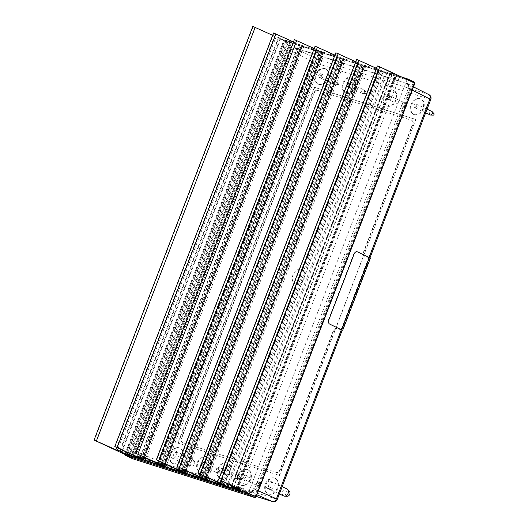 <?xml version="1.0" encoding="UTF-8"?>
<svg xmlns="http://www.w3.org/2000/svg" width="528" height="528" viewBox="0 0 528 528"><rect width="100%" height="100%" fill="white"/><g stroke="black" fill="none" stroke-linecap="round" stroke-linejoin="round"><path stroke-width="0.4" stroke-dasharray="2.64 1.98" d="M290.631 50.78L290.638 50.761C291.641 48.655 293.007 47.738 294.73 48.028L407.015 83.708C408.56 84.46 409.002 85.945 408.342 88.169L254.41 489.172C253.407 491.284 252.041 492.195 250.318 491.905L138.046 456.232C136.488 455.473 136.046 453.988 136.706 451.763L290.631 50.78L313.097 61.868A3.874 2.792 116.3 0 1 317.209 59.123L428.591 94.512A3.874 2.884 116.6 0 1 428.894 94.637M256.271 496.426L160.961 466.145A3.874 2.805 113.4 0 1 160.769 466.072A3.874 2.805 113.4 0 1 159.628 461.67L313.097 61.868L318.166 63.822A3.874 2.62 107.6 0 0 317.209 59.123L294.736 48.028M407.002 83.701L428.591 94.512A3.874 2.62 -72.4 0 1 429.548 99.211L430.782 99.488M277.312 499.297L276.078 499.019A3.874 2.62 -72.4 0 1 272.514 501.6M407.015 83.708L413.47 86.909M256.265 496.439L161.132 466.211A3.874 2.62 107.6 0 1 160.961 466.145L138.046 456.232L160.769 466.072A3.874 3.874 0 0 0 161.132 466.211A3.874 2.62 107.6 0 0 164.696 463.63L136.706 451.757M279.22 475.299L415.807 119.473L314.424 87.265L177.837 443.084L279.517 475.438L415.807 119.473M295.7 284.216A7.999 5.867 -65 0 0 304.847 274.586A7.999 5.867 -65 0 0 295.126 271.498A7.999 5.867 -65 0 0 295.7 284.216M416.104 119.618L314.728 87.404L178.141 443.223L177.837 443.084M389.116 99.601A1.742 1.28 -65 0 0 391.109 97.502A1.742 1.28 -65 0 0 388.991 96.829A1.742 1.28 -65 0 0 389.116 99.601M386.707 105.877A8.481 6.224 -65 0 0 395.545 100.241A8.481 6.224 -65 0 0 393.32 90.288A8.481 6.224 -65 0 0 384.094 95.35A8.481 6.224 -65 0 0 386.159 105.666A8.481 6.224 -65 0 0 386.707 105.877M387.301 106.154A8.481 6.224 -65 0 0 396.139 100.518A8.481 6.224 -65 0 0 393.914 90.565A8.481 6.224 -65 0 0 384.694 95.627A8.481 6.224 -65 0 0 386.753 105.943A8.481 6.224 -65 0 0 387.301 106.154M243.514 478.903A1.742 1.28 -65 0 0 245.513 476.804A1.742 1.28 -65 0 0 243.388 476.131A1.742 1.28 -65 0 0 243.514 478.903M241.105 485.179A8.481 6.224 -65 0 0 249.942 479.543A8.481 6.224 -65 0 0 247.718 469.59A8.481 6.224 -65 0 0 238.498 474.652A8.481 6.224 -65 0 0 240.557 484.968A8.481 6.224 -65 0 0 241.105 485.179M241.699 485.456A8.481 6.224 -65 0 0 250.536 479.82A8.481 6.224 -65 0 0 248.312 469.867A8.481 6.224 -65 0 0 239.092 474.929A8.481 6.224 -65 0 0 241.157 485.245A8.481 6.224 -65 0 0 241.699 485.456M270.052 489.311A3.637 2.666 -65 0 0 274.21 484.935A3.637 2.666 -65 0 0 269.795 483.529A3.637 2.666 -65 0 0 270.052 489.311M268.323 493.832A8.481 6.224 -65 0 0 277.16 488.189A8.481 6.224 -65 0 0 274.936 478.236A8.481 6.224 -65 0 0 265.709 483.298A8.481 6.224 -65 0 0 267.775 493.614A8.481 6.224 -65 0 0 268.323 493.832M268.917 494.109A8.481 6.224 -65 0 0 277.754 488.466A8.481 6.224 -65 0 0 275.53 478.513A8.481 6.224 -65 0 0 266.31 483.575A8.481 6.224 -65 0 0 268.369 493.891A8.481 6.224 -65 0 0 268.917 494.109M416.328 108.247A1.742 1.28 -65 0 0 418.328 106.148A1.742 1.28 -65 0 0 416.203 105.475A1.742 1.28 -65 0 0 416.328 108.247M413.919 114.523A8.481 6.224 -65 0 0 422.756 108.887A8.481 6.224 -65 0 0 420.532 98.934A8.481 6.224 -65 0 0 411.312 103.996A8.481 6.224 -65 0 0 413.371 114.312A8.481 6.224 -65 0 0 413.919 114.523M414.52 114.807A8.481 6.224 -65 0 0 423.357 109.164A8.481 6.224 -65 0 0 421.133 99.211A8.481 6.224 -65 0 0 411.913 104.273A8.481 6.224 -65 0 0 413.972 114.589A8.481 6.224 -65 0 0 414.52 114.807M321.07 77.986A1.742 1.28 -65 0 0 323.07 75.88A1.742 1.28 -65 0 0 320.951 75.207A1.742 1.28 -65 0 0 321.07 77.986M318.661 84.262A8.481 6.224 -65 0 0 327.499 78.619A8.481 6.224 -65 0 0 325.274 68.666A8.481 6.224 -65 0 0 316.054 73.729A8.481 6.224 -65 0 0 318.12 84.044A8.481 6.224 -65 0 0 318.661 84.262M319.262 84.539A8.481 6.224 -65 0 0 328.099 78.896A8.481 6.224 -65 0 0 325.875 68.95A8.481 6.224 -65 0 0 316.655 74.012A8.481 6.224 -65 0 0 318.714 84.328A8.481 6.224 -65 0 0 319.262 84.539M348.289 86.632A1.742 1.28 -65 0 0 350.288 84.533A1.742 1.28 -65 0 0 348.163 83.853A1.742 1.28 -65 0 0 348.289 86.632M345.88 92.908A8.481 6.224 -65 0 0 354.717 87.265A8.481 6.224 -65 0 0 352.493 77.319A8.481 6.224 -65 0 0 343.273 82.381A8.481 6.224 -65 0 0 345.332 92.697A8.481 6.224 -65 0 0 345.88 92.908M346.48 93.185A8.481 6.224 -65 0 0 355.318 87.542A8.481 6.224 -65 0 0 353.093 77.596A8.481 6.224 -65 0 0 343.867 82.658A8.481 6.224 -65 0 0 345.932 92.974A8.481 6.224 -65 0 0 346.48 93.185M223.1 472.421A1.742 1.28 -65 0 0 225.1 470.316A1.742 1.28 -65 0 0 222.974 469.643A1.742 1.28 -65 0 0 223.1 472.421M220.691 478.698A8.481 6.224 -65 0 0 229.528 473.055A8.481 6.224 -65 0 0 227.304 463.102A8.481 6.224 -65 0 0 218.084 468.164A8.481 6.224 -65 0 0 220.143 478.48A8.481 6.224 -65 0 0 220.691 478.698M221.291 478.975A8.481 6.224 -65 0 0 230.129 473.332A8.481 6.224 -65 0 0 227.905 463.379A8.481 6.224 -65 0 0 218.678 468.442A8.481 6.224 -65 0 0 220.744 478.764A8.481 6.224 -65 0 0 221.291 478.975M202.686 465.934A1.742 1.28 -65 0 0 204.686 463.835A1.742 1.28 -65 0 0 202.567 463.162A1.742 1.28 -65 0 0 202.686 465.934M200.277 472.21A8.481 6.224 -65 0 0 209.114 466.567A8.481 6.224 -65 0 0 206.89 456.621A8.481 6.224 -65 0 0 197.67 461.683A8.481 6.224 -65 0 0 199.736 471.999A8.481 6.224 -65 0 0 200.277 472.21M200.878 472.487A8.481 6.224 -65 0 0 209.715 466.851A8.481 6.224 -65 0 0 207.491 456.898A8.481 6.224 -65 0 0 198.271 461.96A8.481 6.224 -65 0 0 200.33 472.276A8.481 6.224 -65 0 0 200.878 472.487M174.794 459.05A3.637 2.666 -65 0 0 178.959 454.667A3.637 2.666 -65 0 0 174.537 453.268A3.637 2.666 -65 0 0 174.794 459.05M173.065 463.564A8.481 6.224 -65 0 0 181.903 457.921A8.481 6.224 -65 0 0 179.678 447.975A8.481 6.224 -65 0 0 170.458 453.037A8.481 6.224 -65 0 0 172.517 463.353A8.481 6.224 -65 0 0 173.065 463.564M173.659 463.841A8.481 6.224 -65 0 0 182.497 458.198A8.481 6.224 -65 0 0 180.272 448.252A8.481 6.224 -65 0 0 171.052 453.314A8.481 6.224 -65 0 0 173.111 463.63A8.481 6.224 -65 0 0 173.659 463.841M178.141 443.223L279.517 475.438M173.521 458.205A3.874 2.845 115 0 1 172.069 458.066A3.874 2.845 115 0 1 171.131 453.347A3.874 2.845 115 0 1 175.342 451.031A3.874 2.845 115 0 1 176.616 454.832A3.874 2.845 115 0 1 173.521 458.205M189.941 465.854A3.874 2.845 115 0 1 189.308 465.907A3.874 2.845 115 0 1 188.489 465.709A3.874 2.845 115 0 1 187.546 460.99A3.874 2.845 115 0 1 191.763 458.68A3.874 2.845 115 0 1 192.443 459.175A3.874 2.845 115 0 1 192.865 463.016A3.874 2.845 115 0 1 189.941 465.854M192.377 465.986A2.838 2.086 115 0 1 191.915 466.026A2.838 2.086 115 0 1 190.628 462.429A2.838 2.086 115 0 1 194.212 461.096A2.838 2.086 115 0 1 194.522 463.907A2.838 2.086 115 0 1 192.377 465.986M389.374 98.05A1.94 1.426 115 0 1 387.367 99.013A1.94 1.426 115 0 1 386.899 96.65A1.94 1.426 115 0 1 389.004 95.495A1.94 1.426 115 0 1 389.374 98.05M404.956 105.303A1.94 1.426 115 0 1 403.359 106.366A1.94 1.426 115 0 1 402.95 106.267A1.94 1.426 115 0 1 402.481 103.91A1.94 1.426 115 0 1 404.587 102.755A1.94 1.426 115 0 1 404.923 103A1.94 1.426 115 0 1 404.956 105.303M406.712 105.989A0.898 0.66 115 0 1 405.557 105.343A0.898 0.66 115 0 1 406.712 105.989M202.204 465.188A1.94 1.426 115 0 1 200.944 465.346A1.94 1.426 115 0 1 200.468 462.983A1.94 1.426 115 0 1 202.58 461.828A1.94 1.426 115 0 1 203.273 463.399A1.94 1.426 115 0 1 202.204 465.188M217.787 472.441A1.94 1.426 115 0 1 216.935 472.699A1.94 1.426 115 0 1 216.526 472.6A1.94 1.426 115 0 1 216.051 470.243A1.94 1.426 115 0 1 218.163 469.082A1.94 1.426 115 0 1 218.5 469.333A1.94 1.426 115 0 1 217.787 472.441M219.938 472.699A0.898 0.66 115 0 1 219.133 471.676A0.898 0.66 115 0 1 220.268 471.253A0.898 0.66 115 0 1 219.938 472.699M268.778 488.473A3.874 2.845 115 0 1 267.326 488.327A3.874 2.845 115 0 1 266.389 483.615A3.874 2.845 115 0 1 270.6 481.298A3.874 2.845 115 0 1 271.874 485.1A3.874 2.845 115 0 1 268.778 488.473M283.747 495.977A3.874 2.845 115 0 1 282.803 491.258A3.874 2.845 115 0 1 287.021 488.948M287.173 496.287A2.838 2.086 115 0 1 285.886 492.69A2.838 2.086 115 0 1 289.463 491.363M416.592 106.696A1.94 1.426 115 0 1 414.586 107.659A1.94 1.426 115 0 1 414.11 105.303A1.94 1.426 115 0 1 416.222 104.141A1.94 1.426 115 0 1 416.592 106.696M430.168 114.913A1.94 1.426 115 0 1 429.693 112.556A1.94 1.426 115 0 1 431.805 111.401M433.184 115.13A0.898 0.66 115 0 1 433.91 113.566M348.553 85.081A1.94 1.426 115 0 1 346.546 86.038A1.94 1.426 115 0 1 346.071 83.681A1.94 1.426 115 0 1 348.176 82.526A1.94 1.426 115 0 1 348.553 85.081M364.135 92.334A1.94 1.426 115 0 1 362.531 93.397A1.94 1.426 115 0 1 362.129 93.298A1.94 1.426 115 0 1 361.654 90.941A1.94 1.426 115 0 1 363.766 89.78A1.94 1.426 115 0 1 364.102 90.031A1.94 1.426 115 0 1 364.135 92.334M365.884 93.02A0.898 0.66 115 0 1 364.736 92.374A0.898 0.66 115 0 1 365.884 93.02M321.334 76.428A1.94 1.426 115 0 1 319.328 77.392A1.94 1.426 115 0 1 318.853 75.035A1.94 1.426 115 0 1 320.965 73.88A1.94 1.426 115 0 1 321.334 76.428M336.917 83.688A1.94 1.426 115 0 1 335.32 84.744A1.94 1.426 115 0 1 334.91 84.652A1.94 1.426 115 0 1 334.442 82.289A1.94 1.426 115 0 1 336.547 81.134A1.94 1.426 115 0 1 336.884 81.385A1.94 1.426 115 0 1 336.917 83.688M338.666 84.374A0.898 0.66 115 0 1 337.517 83.728A0.898 0.66 115 0 1 338.666 84.374M222.618 471.676A1.94 1.426 115 0 1 221.357 471.827A1.94 1.426 115 0 1 220.882 469.471A1.94 1.426 115 0 1 222.994 468.316A1.94 1.426 115 0 1 223.687 469.887A1.94 1.426 115 0 1 222.618 471.676M238.201 478.929A1.94 1.426 115 0 1 237.343 479.18A1.94 1.426 115 0 1 236.94 479.087A1.94 1.426 115 0 1 236.465 476.725A1.94 1.426 115 0 1 238.577 475.57A1.94 1.426 115 0 1 238.913 475.82A1.94 1.426 115 0 1 238.201 478.929M240.352 479.18A0.898 0.66 115 0 1 239.547 478.163A0.898 0.66 115 0 1 240.682 477.741A0.898 0.66 115 0 1 240.352 479.18M243.025 478.157A1.94 1.426 115 0 1 241.765 478.315A1.94 1.426 115 0 1 241.296 475.959A1.94 1.426 115 0 1 243.401 474.797A1.94 1.426 115 0 1 244.101 476.368A1.94 1.426 115 0 1 243.025 478.157M258.608 485.417A1.94 1.426 115 0 1 257.756 485.668A1.94 1.426 115 0 1 257.347 485.569A1.94 1.426 115 0 1 256.879 483.212A1.94 1.426 115 0 1 258.984 482.057A1.94 1.426 115 0 1 259.327 482.302A1.94 1.426 115 0 1 258.608 485.417M260.759 485.668A0.898 0.66 115 0 1 259.961 484.645A0.898 0.66 115 0 1 261.096 484.222A0.898 0.66 115 0 1 260.759 485.668M135.036 450.859L137.425 451.968A4.541 3.333 -65 0 0 138.692 457.103A4.541 3.333 -65 0 0 138.989 457.215L136.6 456.106A4.541 3.333 115 0 1 136.303 455.987A4.541 3.333 115 0 1 135.036 450.859M293.641 46.999L296.03 48.114A4.541 3.333 -65 0 0 291.212 51.328L288.823 50.219A4.541 3.333 115 0 1 293.641 46.999M407.491 87.919L409.88 89.034A4.541 3.333 -65 0 0 408.606 83.899A4.541 3.333 -65 0 0 408.316 83.787L405.926 82.672A4.541 3.333 115 0 1 406.217 82.79A4.541 3.333 115 0 1 407.491 87.919M248.886 491.779L251.269 492.895A4.541 3.333 -65 0 0 256.087 489.674L253.697 488.558A4.541 3.333 115 0 1 248.886 491.779M414.896 83.2L406.996 79.748L284.526 40.834L125.75 454.456L284.869 39.937L292.215 43.355L132.746 458.779M255.605 496.69L414.421 82.955M292.215 43.355L414.691 82.269M251.269 492.895L138.989 457.215M409.88 89.034L256.087 489.674M296.03 48.114L408.316 83.787M137.425 451.968L291.212 51.328M284.869 39.937L401.848 77.101M407.081 79.537L248.226 493.37M364.65 256.291L364.346 256.153A3.392 2.488 -65 0 1 363.403 252.325L412.625 124.08A3.392 2.488 115 0 0 411.675 120.252A3.392 2.488 115 0 0 411.457 120.166L411.754 120.305A3.392 2.488 115 0 1 411.979 120.391A3.392 2.488 115 0 1 412.922 124.219L363.7 252.463A3.392 2.488 -65 0 0 364.65 256.291A3.392 2.488 -65 0 0 364.868 256.377L369.059 257.71L369.092 257.327L357.397 251.83M342.21 330.218L341.326 329.96L369.059 257.71L370.445 258.02M364.346 256.153A3.392 2.488 -65 0 0 364.571 256.238L364.868 256.377M341.286 329.901L336.838 328.489A3.392 2.488 -65 0 0 333.241 330.891L279.853 469.973A3.392 2.488 115 0 1 276.256 472.375L182.365 442.543A3.392 2.488 115 0 1 182.14 442.457A3.392 2.488 115 0 1 181.196 438.623L313.969 92.737A3.392 2.488 115 0 1 317.566 90.334L411.754 120.305M182.662 442.682A3.392 2.488 115 0 1 182.444 442.596A3.392 2.488 115 0 1 181.493 438.761L314.266 92.875A3.392 2.488 115 0 1 317.863 90.473M337.135 328.627A3.392 2.488 -65 0 0 333.538 331.03L280.15 470.111A3.392 2.488 115 0 1 276.56 472.514M329.663 324.073L341.359 329.571M328.786 319.942L328.449 319.836L353.753 253.909L354.097 254.014M376.464 68.31L386.899 73.055L394.706 75.385A7.418 0.475 21 0 1 390.014 73.412L399.491 76.718L390.641 72.95A7.418 0.475 21 0 1 395.769 74.778L377.362 65.96M254.496 496.287L413.266 82.672M125.083 454.199L283.846 40.623L290.228 43.606L252.846 26.4M284.526 40.834L283.846 40.623M125.717 454.542L131.34 457.162L290.116 43.54M131.34 457.162L125.638 454.753M272.672 35.336L276.104 36.762A7.418 0.475 21 0 1 278.533 37.33L282.916 39.699L288.149 41.052A7.418 0.475 21 0 1 289.938 42.088A7.418 0.475 21 0 1 289.938 42.095L299.858 45.309L273.577 32.987M293.449 41.943L303.831 46.662L320.852 52.041L294.353 39.587M314.2 48.536L324.614 53.262L341.603 58.634L315.104 46.18M334.957 55.13L345.365 59.855L362.36 65.228L335.861 52.774M355.733 61.736L366.115 66.449L383.137 71.828L356.638 59.374M318.166 63.822L429.548 99.211L276.078 499.019L164.696 463.63L318.166 63.822M369.151 257.301L341.405 329.591M256.905 494.782L250.312 491.905M254.417 489.159L258.397 490.895M412.236 90.13L408.342 88.176M231.238 487.034L390.014 73.412M233.442 487.331L392.08 74.078M233.686 487.417L392.462 73.795M232.109 485.938L390.641 72.95M237.052 488.255L395.769 74.778M237.745 488.578L396.521 74.956M218.915 479.774L377.692 66.152M255.809 496.756L414.586 83.134M255.13 496.538L413.906 82.916M131.3 457.189L290.07 43.573M130.614 456.977L289.39 43.355M129.34 456.482L288.116 42.86M94.413 440.22L253.183 26.598M116.642 447.506L274.527 36.194M118.16 448.219L276.104 36.762M120.404 449.262L278.533 37.33M121.519 451.777L280.289 38.155M127.367 454.034L286.136 40.418M129.776 453.644L288.149 41.052M289.938 42.088L131.168 455.697M133.102 455.202L291.436 42.722M141.022 458.905L299.765 45.368M141.082 458.931L299.858 45.309M115.124 446.8L273.9 33.178M140.699 455.638L298.584 44.326M141.115 455.836L299.013 44.497M143.675 457.03L301.66 45.474M144.098 457.228L302.089 45.646M144.52 457.426L302.518 45.844M143.702 459.499L302.471 45.877M142.652 459.169L301.429 45.547M142.606 459.149L301.356 45.613M144.672 457.499L302.564 46.174M145.906 458.073L303.831 46.662M161.806 465.505L320.542 51.975M161.858 465.531L320.635 51.916M160.684 464.983L319.453 51.361M159.397 464.488L318.173 50.866M158.354 464.152L317.13 50.536M157.714 463.907L316.49 50.285M157.291 463.709L316.067 50.087M157.298 463.399L315.975 50.021M158.077 463.769L316.846 50.167M157.984 463.723L316.76 50.101M135.907 453.4L294.683 39.778M161.476 462.244L319.367 50.932M161.891 462.442L319.79 51.104M164.459 463.637L322.443 52.074M164.875 463.835L322.872 52.252M165.304 464.033L323.294 52.45M164.479 466.099L323.255 52.477M163.436 465.769L322.212 52.147M163.39 465.755L322.133 52.213M165.449 464.105L323.341 52.774M166.683 464.68L324.614 53.262M182.556 472.098L341.299 58.568M182.615 472.124L341.385 58.509M181.434 471.577L340.21 57.955M180.154 471.082L338.923 57.46M179.104 470.745L337.88 57.13M178.471 470.501L337.24 56.879M178.042 470.303L336.818 56.681M336.706 56.615L178.028 469.986L336.732 56.615M178.827 470.362L337.597 56.76M178.735 470.316L337.511 56.694M156.658 459.994L315.434 46.372M182.233 468.838L340.118 57.526M182.648 469.036L340.547 57.697M185.209 470.23L343.193 58.667M185.632 470.428L343.622 58.846M186.054 470.626L344.045 59.044M185.229 472.692L344.005 59.07M184.186 472.362L342.962 58.74M184.14 472.349L342.883 58.806M186.199 470.699L344.091 59.367M187.44 471.273L345.365 59.855M203.306 478.691L362.05 65.162M203.366 478.724L362.142 65.102M202.184 478.17L360.961 64.548M200.904 477.675L359.674 64.053M199.861 477.338L358.631 63.723M199.221 477.094L357.997 63.472M198.799 476.896L357.568 63.274M357.456 63.208L198.779 476.579L357.482 63.208M199.584 476.956L358.347 63.353M199.492 476.909L358.261 63.287M177.415 466.587L336.184 52.965M202.983 475.431L360.868 64.119M203.399 475.622L361.297 64.291M205.96 476.824L363.944 65.261M206.382 477.022L364.373 65.439M206.804 477.22L364.802 65.637M205.986 479.285L364.756 65.663M204.943 478.955L363.713 65.333M204.897 478.942L363.64 65.399M206.956 477.286L364.848 65.96M208.19 477.866L366.115 66.449M224.09 485.298L382.826 71.762M224.143 485.324L382.919 71.702M222.968 484.77L381.737 71.155M221.681 484.275L380.457 70.653M220.638 483.945L379.414 70.323M219.998 483.694L378.774 70.079M219.575 483.496L378.352 69.881M219.582 483.193L378.259 69.815L219.562 483.179M220.361 483.562L379.13 69.953L220.381 483.575M220.268 483.509L379.045 69.894M198.191 473.187L356.968 59.572M227.733 483.892L385.625 72.56M228.967 484.473L386.899 73.055M236.485 489.238L395.228 75.702M235.93 489.007L394.706 75.385M370.036 257.73L342.256 330.099M386.159 105.666L386.753 105.943M393.32 90.288L393.914 90.565M240.557 484.968L241.157 485.245M247.718 469.59L248.312 469.867M267.775 493.614L268.369 493.891M274.936 478.236L275.53 478.513M413.371 114.312L413.972 114.589M420.532 98.934L421.133 99.211M318.12 84.044L318.714 84.328M325.274 68.666L325.875 68.95M345.332 92.697L345.932 92.974M352.493 77.319L353.093 77.596M220.143 478.48L220.744 478.764M227.304 463.102L227.905 463.379M199.736 471.999L200.33 472.276M206.89 456.621L207.491 456.898M172.517 463.353L173.111 463.63M179.678 447.975L180.272 448.252M172.069 458.066L188.489 465.709M175.342 451.031L191.763 458.68M194.212 461.096L192.443 459.175M191.915 466.026L189.308 465.907M387.367 99.013L402.95 106.267M389.004 95.495L404.587 102.755M406.692 104.92L404.923 103M405.966 106.484L403.359 106.366M200.944 465.346L216.526 472.6M202.58 461.828L218.163 469.082M220.268 471.253L218.5 469.333M219.542 472.817L216.935 472.699M267.326 488.327L279.365 493.937M270.6 481.298L282.157 486.677M414.586 107.659L425.667 112.82M416.222 104.141L427.06 109.19M346.546 86.038L362.129 93.298M348.176 82.526L363.766 89.78M365.871 91.951L364.102 90.031M365.145 93.509L362.531 93.397M319.328 77.392L334.91 84.652M320.965 73.88L336.547 81.134M338.653 83.305L336.884 81.385M337.927 84.863L335.32 84.744M221.357 471.827L236.94 479.087M222.994 468.316L238.577 475.57M240.682 477.741L238.913 475.82M239.956 479.299L237.343 479.18M241.765 478.315L257.347 485.569M243.401 474.797L258.984 482.057M261.096 484.222L259.327 482.302M260.363 485.786L257.756 485.668M138.692 457.103L136.303 455.987M408.606 83.899L406.217 82.79M231.389 485.608L389.69 73.227M240.722 490.334L399.491 76.718M231.693 485.747L390.192 72.851M237.963 488.704L396.739 75.082M124.958 454.172L283.734 40.557M131.452 457.228L290.228 43.606M122.602 450.292L280.771 38.26M128.449 454.667L287.225 41.045M120.034 451.433L278.81 37.818M127.492 452.582L285.787 40.214M141.299 459.063L300.076 45.441M144.639 457.486L302.63 45.91M142.349 459.096L301.118 45.474M162.076 465.663L320.852 52.041M157.278 463.393L315.955 50.021M158.096 463.789L316.866 50.167M165.416 464.086L323.407 52.516M163.126 465.696L321.902 52.081M182.833 472.256L341.603 58.634M178.847 470.382L337.623 56.76M186.173 470.679L344.157 59.11M183.883 472.289L342.652 58.674M203.584 478.85L362.36 65.228M199.597 476.975L358.373 63.353M206.923 477.272L364.914 65.703M204.633 478.889L363.409 65.267M224.36 485.45L383.137 71.828M236.762 489.39L395.531 75.768"/><path stroke-width="0.79" d="M412.236 90.13L430.782 99.488A3.874 3.874 0 0 0 428.894 94.637A3.874 2.884 116.6 0 1 429.924 98.987L369.151 257.301M341.405 329.591L276.454 498.788L277.312 499.297L342.256 330.099M256.265 496.439L272.514 501.6A3.874 2.62 -72.4 0 1 272.349 501.534L256.271 496.426M282.157 486.677L287.021 488.948A3.874 2.845 115 0 1 287.701 489.443A3.874 2.845 115 0 1 288.123 493.284A3.874 2.845 115 0 1 285.199 496.115A3.874 2.845 115 0 1 284.566 496.175A3.874 2.845 115 0 1 283.747 495.977L279.365 493.937M287.701 489.443L289.463 491.363A2.838 2.086 115 0 1 289.78 494.175A2.838 2.086 115 0 1 287.635 496.247A2.838 2.086 115 0 1 287.173 496.287L284.566 496.175M427.06 109.19L431.805 111.401A1.94 1.426 115 0 1 432.142 111.646A1.94 1.426 115 0 1 432.175 113.949A1.94 1.426 115 0 1 430.577 115.012A1.94 1.426 115 0 1 430.168 114.913L425.667 112.82M432.142 111.646L433.91 113.566A0.898 0.66 115 0 1 433.184 115.13L430.577 115.012M125.638 454.753L94.413 440.22L117.335 450.377A7.418 0.475 21 0 1 119.757 450.952L124.139 453.321L129.38 454.674A7.418 0.475 21 0 1 131.168 455.71A7.418 0.475 21 0 1 131.162 455.717L141.082 458.931L114.8 446.602L145.061 460.284L162.076 465.663L135.577 453.209L165.838 466.884L182.833 472.256L156.334 459.802L186.589 473.477L203.584 478.85L177.085 466.396L206.072 479.582L224.36 485.45L197.861 472.996L226.855 486.182L235.93 489.007A7.418 0.475 21 0 1 231.238 487.034L240.722 490.334L231.865 486.572A7.418 0.475 21 0 1 236.993 488.4L220.968 480.427L255.895 496.69L248.226 493.37L247.876 494.274L255.222 497.693L132.746 458.779L125.407 455.36L125.75 454.456L125.083 454.199M255.222 497.693L255.605 496.69M414.421 82.955L414.691 82.269L407.345 78.844L407.081 79.537M401.848 77.101L407.345 78.844M247.876 494.274L125.407 455.36M342.712 330.271L370.445 258.02L357.397 251.83A3.392 2.297 107.6 0 0 354.097 254.014L328.786 319.942A3.392 2.297 107.6 0 0 329.663 324.073L342.21 330.218M341.359 329.571L341.286 329.901M218.592 479.582L377.362 65.96L379.744 66.805L414.896 83.2L256.12 496.822M94.076 440.022L252.846 26.4L272.672 35.336M114.8 446.602L273.577 32.987L293.449 41.943M135.577 453.209L294.353 39.587L314.2 48.536M156.334 459.802L315.104 46.18L334.957 55.13M177.085 466.396L335.861 52.774L355.733 61.736M197.861 472.996L356.638 59.374L376.464 68.31M125.07 454.238L125.717 454.542M248.226 493.37L125.75 454.456M258.397 490.895L276.454 498.788A3.874 2.897 113.6 0 1 272.349 501.534L256.905 494.782M341.702 329.683L369.435 257.433M233.303 487.694L233.442 487.331M231.865 486.572L232.109 485.938M220.968 480.427L379.744 66.805M255.895 496.69L414.671 83.068M96.446 440.86L255.215 27.238M115.757 449.816L116.642 447.506M117.335 450.377L118.16 448.219M119.757 450.952L120.404 449.262M129.38 454.674L129.776 453.644M131.168 455.697L131.624 454.509L131.168 455.71M132.66 456.344L133.102 455.202M117.17 447.447L275.939 33.825M139.814 457.948L140.699 455.638M140.237 458.119L141.115 455.836M142.89 459.096L143.675 457.03M143.312 459.268L144.098 457.228M143.741 459.466L144.52 457.426M143.788 459.789L144.672 457.499M145.061 460.284L145.906 458.073M137.947 454.047L296.723 40.425M160.591 464.548L161.476 462.244M161.02 464.726L161.891 462.442M163.667 465.696L164.459 463.637M164.096 465.874L164.875 463.835M164.518 466.066L165.304 464.033M164.564 466.396L165.449 464.105M165.838 466.884L166.683 464.68M158.697 460.64L317.473 47.018M181.342 471.141L182.233 468.838M181.771 471.319L182.648 469.036M184.417 472.289L185.209 470.23M184.846 472.468L185.632 470.428M185.275 472.666L186.054 470.626M185.321 472.989L186.199 470.699M186.589 473.477L187.44 471.273M179.454 467.234L338.224 53.618M202.099 477.734L202.983 475.431M202.521 477.913L203.399 475.622M205.174 478.883L205.96 476.824M205.603 479.061L206.382 477.022M206.026 479.259L206.804 477.22M206.072 479.582L206.956 477.286M207.346 480.071L208.19 477.866M200.231 473.84L359.007 60.218M226.855 486.182L227.733 483.892M228.122 486.677L228.967 484.473M430.782 99.488L370.036 257.73M272.514 501.6A3.874 3.874 0 0 0 277.312 499.297M413.47 86.909L428.894 94.637M230.914 486.842L231.389 485.608M231.416 486.473L231.693 485.747M121.994 451.882L122.602 450.292M127.017 453.836L127.492 452.582M143.854 459.532L144.639 457.486M164.63 466.132L165.416 464.086M185.387 472.725L186.173 470.679M206.138 479.318L206.923 477.272"/></g></svg>
